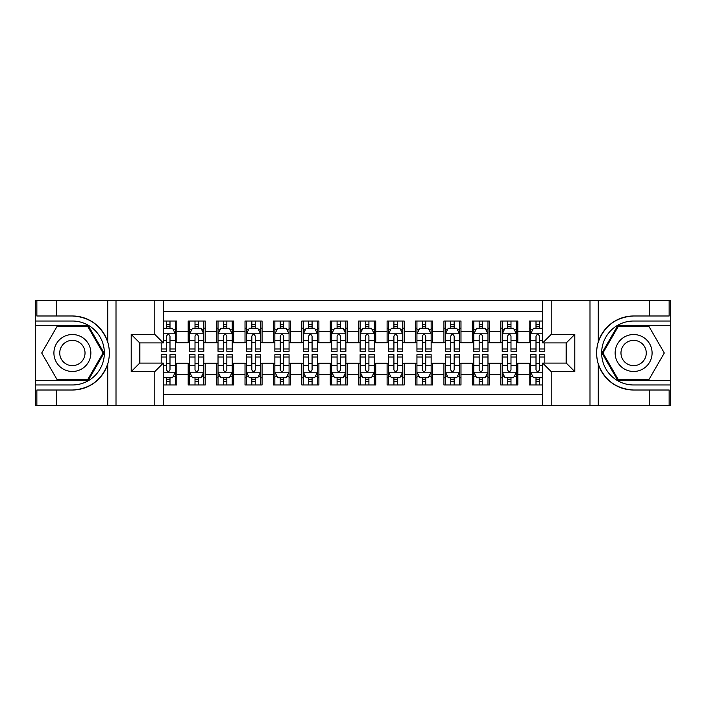 <?xml version="1.0" encoding="UTF-8"?>
<svg xmlns="http://www.w3.org/2000/svg" width="706" height="706" viewBox="0 0 706 706"><rect width="100%" height="100%" fill="white"/><g stroke="black" fill="none" stroke-linecap="round" stroke-linejoin="round"><path stroke-width="1.06" d="M163.315 405.571L542.685 405.571L542.685 363.087L566.265 363.087L566.265 342.913L542.685 342.913L542.685 300.429L163.315 300.429L163.315 342.913L139.735 342.913L139.735 363.087L163.315 363.087L163.315 405.571L56.754 405.571L56.754 390.012L72.383 390.012C89.777 388.962 101.558 380.287 107.727 363.996C109.898 356.671 109.898 349.346 107.727 342.004C101.558 325.713 89.777 317.038 72.383 315.988L56.754 315.988L56.754 300.429L35.3 300.429L35.3 380.419L88.215 380.419L104.047 353L88.215 325.581L35.3 325.581M542.685 321.027L529.182 321.027L529.182 331.405L517.816 331.405L517.816 342.772L529.182 342.772L529.182 331.405M517.816 331.405L517.816 321.027L500.766 321.027L500.766 331.405L489.399 331.405L489.399 342.772L500.766 342.772L500.766 331.405M489.399 331.405L489.399 321.027L472.349 321.027L472.349 331.405L460.983 331.405L460.983 342.772L472.349 342.772L472.349 331.405M460.983 331.405L460.983 321.027L443.933 321.027L443.933 331.405L432.566 331.405L432.566 342.772L443.933 342.772L443.933 331.405M432.566 331.405L432.566 321.027L415.516 321.027L415.516 331.405L404.15 331.405L404.15 342.772L415.516 342.772L415.516 331.405M404.15 331.405L404.15 321.027L387.1 321.027L387.1 331.405L375.733 331.405L375.733 342.772L387.1 342.772L387.1 331.405M375.733 331.405L375.733 321.027L358.683 321.027L358.683 331.405L347.317 331.405L347.317 342.772L358.683 342.772L358.683 331.405M347.317 331.405L347.317 321.027L330.267 321.027L330.267 331.405L318.9 331.405L318.9 342.772L330.267 342.772L330.267 331.405M318.9 331.405L318.9 321.027L301.85 321.027L301.85 331.405L290.484 331.405L290.484 342.772L301.85 342.772L301.85 331.405M290.484 331.405L290.484 321.027L273.434 321.027L273.434 331.405L262.067 331.405L262.067 342.772L273.434 342.772L273.434 331.405M262.067 331.405L262.067 321.027L245.017 321.027L245.017 331.405L233.651 331.405L233.651 342.772L245.017 342.772L245.017 331.405M233.651 331.405L233.651 321.027L216.601 321.027L216.601 331.405L205.234 331.405L205.234 342.772L216.601 342.772L216.601 331.405M205.234 331.405L205.234 321.027L188.184 321.027L188.184 342.772L176.818 342.772L176.818 321.027L163.315 321.027M163.315 384.973L176.818 384.973L176.818 363.228L188.184 363.228L188.184 384.973L205.234 384.973L205.234 363.228L216.601 363.228L216.601 374.595L205.234 374.595M216.601 374.595L216.601 384.973L233.651 384.973L233.651 363.228L245.017 363.228L245.017 374.595L233.651 374.595M245.017 374.595L245.017 384.973L262.067 384.973L262.067 363.228L273.434 363.228L273.434 374.595L262.067 374.595M273.434 374.595L273.434 384.973L290.484 384.973L290.484 363.228L301.85 363.228L301.85 374.595L290.484 374.595M301.85 374.595L301.85 384.973L318.9 384.973L318.9 363.228L330.267 363.228L330.267 374.595L318.9 374.595M330.267 374.595L330.267 384.973L347.317 384.973L347.317 363.228L358.683 363.228L358.683 374.595L347.317 374.595M358.683 374.595L358.683 384.973L375.733 384.973L375.733 363.228L387.1 363.228L387.1 374.595L375.733 374.595M387.1 374.595L387.1 384.973L404.15 384.973L404.15 363.228L415.516 363.228L415.516 374.595L404.15 374.595M415.516 374.595L415.516 384.973L432.566 384.973L432.566 363.228L443.933 363.228L443.933 374.595L432.566 374.595M443.933 374.595L443.933 384.973L460.983 384.973L460.983 363.228L472.349 363.228L472.349 374.595L460.983 374.595M472.349 374.595L472.349 384.973L489.399 384.973L489.399 363.228L500.766 363.228L500.766 374.595L489.399 374.595M500.766 374.595L500.766 384.973L517.816 384.973L517.816 363.228L529.182 363.228L529.182 374.595L517.816 374.595M542.685 311.514L163.315 311.514M163.315 394.486L542.685 394.486M529.182 374.595L529.182 384.973L542.685 384.973M139.876 342.913L139.876 363.087M566.124 363.087L566.124 342.913M166.59 328.131L169.996 328.131M175.397 328.131L176.818 328.131M166.59 342.489L169.996 342.489M175.397 342.489L176.818 342.489M166.59 363.511L169.996 363.511M175.397 363.511L176.818 363.511M166.59 377.869L169.996 377.869M175.397 377.869L176.818 377.869M188.184 342.489L189.605 342.489M195.006 342.489L198.412 342.489M203.813 342.489L205.234 342.489M188.184 328.131L189.605 328.131M195.006 328.131L198.412 328.131M203.813 328.131L205.234 328.131M188.184 363.511L189.605 363.511M195.006 363.511L198.412 363.511M203.813 363.511L205.234 363.511M188.184 377.869L189.605 377.869M195.006 377.869L198.412 377.869M203.813 377.869L205.234 377.869M216.601 363.511L218.022 363.511M223.423 363.511L226.829 363.511M232.23 363.511L233.651 363.511M216.601 377.869L218.022 377.869M223.423 377.869L226.829 377.869M232.23 377.869L233.651 377.869M216.601 328.131L218.022 328.131M223.423 328.131L226.829 328.131M232.23 328.131L233.651 328.131M216.601 342.489L218.022 342.489M223.423 342.489L226.829 342.489M232.23 342.489L233.651 342.489M245.017 363.511L246.438 363.511M251.839 363.511L255.245 363.511M260.646 363.511L262.067 363.511M245.017 377.869L246.438 377.869M251.839 377.869L255.245 377.869M260.646 377.869L262.067 377.869M245.017 328.131L246.438 328.131M251.839 328.131L255.245 328.131M260.646 328.131L262.067 328.131M245.017 342.489L246.438 342.489M251.839 342.489L255.245 342.489M260.646 342.489L262.067 342.489M273.434 363.511L274.855 363.511M280.256 363.511L283.662 363.511M289.063 363.511L290.484 363.511M273.434 377.869L274.855 377.869M280.256 377.869L283.662 377.869M289.063 377.869L290.484 377.869M273.434 328.131L274.855 328.131M280.256 328.131L283.662 328.131M289.063 328.131L290.484 328.131M273.434 342.489L274.855 342.489M280.256 342.489L283.662 342.489M289.063 342.489L290.484 342.489M301.85 363.511L303.271 363.511M308.672 363.511L312.078 363.511M317.479 363.511L318.9 363.511M301.85 377.869L303.271 377.869M308.672 377.869L312.078 377.869M317.479 377.869L318.9 377.869M301.85 328.131L303.271 328.131M308.672 328.131L312.078 328.131M317.479 328.131L318.9 328.131M301.85 342.489L303.271 342.489M308.672 342.489L312.078 342.489M317.479 342.489L318.9 342.489M330.267 363.511L331.688 363.511M337.089 363.511L340.495 363.511M345.896 363.511L347.317 363.511M330.267 377.869L331.688 377.869M337.089 377.869L340.495 377.869M345.896 377.869L347.317 377.869M330.267 328.131L331.688 328.131M337.089 328.131L340.495 328.131M345.896 328.131L347.317 328.131M330.267 342.489L331.688 342.489M337.089 342.489L340.495 342.489M345.896 342.489L347.317 342.489M358.683 363.511L360.104 363.511M365.505 363.511L368.911 363.511M374.312 363.511L375.733 363.511M358.683 377.869L360.104 377.869M365.505 377.869L368.911 377.869M374.312 377.869L375.733 377.869M358.683 328.131L360.104 328.131M365.505 328.131L368.911 328.131M374.312 328.131L375.733 328.131M358.683 342.489L360.104 342.489M365.505 342.489L368.911 342.489M374.312 342.489L375.733 342.489M387.1 363.511L388.521 363.511M393.922 363.511L397.328 363.511M402.729 363.511L404.15 363.511M387.1 377.869L388.521 377.869M393.922 377.869L397.328 377.869M402.729 377.869L404.15 377.869M387.1 328.131L388.521 328.131M393.922 328.131L397.328 328.131M402.729 328.131L404.15 328.131M387.1 342.489L388.521 342.489M393.922 342.489L397.328 342.489M402.729 342.489L404.15 342.489M415.516 363.511L416.937 363.511M422.338 363.511L425.744 363.511M431.145 363.511L432.566 363.511M415.516 377.869L416.937 377.869M422.338 377.869L425.744 377.869M431.145 377.869L432.566 377.869M415.516 328.131L416.937 328.131M422.338 328.131L425.744 328.131M431.145 328.131L432.566 328.131M415.516 342.489L416.937 342.489M422.338 342.489L425.744 342.489M431.145 342.489L432.566 342.489M443.933 363.511L445.354 363.511M450.755 363.511L454.161 363.511M459.562 363.511L460.983 363.511M443.933 377.869L445.354 377.869M450.755 377.869L454.161 377.869M459.562 377.869L460.983 377.869M443.933 328.131L445.354 328.131M450.755 328.131L454.161 328.131M459.562 328.131L460.983 328.131M443.933 342.489L445.354 342.489M450.755 342.489L454.161 342.489M459.562 342.489L460.983 342.489M472.349 363.511L473.77 363.511M479.171 363.511L482.577 363.511M487.978 363.511L489.399 363.511M472.349 377.869L473.77 377.869M479.171 377.869L482.577 377.869M487.978 377.869L489.399 377.869M472.349 328.131L473.77 328.131M479.171 328.131L482.577 328.131M487.978 328.131L489.399 328.131M472.349 342.489L473.77 342.489M479.171 342.489L482.577 342.489M487.978 342.489L489.399 342.489M500.766 363.511L502.187 363.511M507.588 363.511L510.994 363.511M516.395 363.511L517.816 363.511M500.766 377.869L502.187 377.869M507.588 377.869L510.994 377.869M516.395 377.869L517.816 377.869M500.766 328.131L502.187 328.131M507.588 328.131L510.994 328.131M516.395 328.131L517.816 328.131M500.766 342.489L502.187 342.489M507.588 342.489L510.994 342.489M516.395 342.489L517.816 342.489M529.182 363.511L530.603 363.511M536.004 363.511L539.41 363.511M529.182 377.869L530.603 377.869M536.004 377.869L539.41 377.869M529.182 328.131L530.603 328.131M536.004 328.131L539.41 328.131M529.182 342.489L530.603 342.489M536.004 342.489L539.41 342.489M169.996 324.725L166.59 324.725M161.189 348.976L161.189 351.297L166.59 351.297L166.59 348.976L161.189 348.976L161.189 342.913M173.332 329.843L175.397 329.843L175.397 351.297L169.996 351.297L169.996 336.091C168.858 333.903 167.728 333.903 166.59 336.091L166.59 348.976M175.397 329.843L175.397 321.027M175.397 333.964L172.555 328.281L164.03 328.281L163.315 329.702M166.59 328.281L166.59 321.027M169.996 321.027L169.996 328.281M166.59 381.275L169.996 381.275M163.315 376.298L164.03 377.719L172.555 377.719L175.397 372.036L175.397 354.703L169.996 354.703L169.996 357.024L175.397 357.024M175.397 372.036L175.397 384.973M161.189 363.087L161.189 354.703L166.59 354.703L166.59 369.909C167.719 372.097 168.858 372.097 169.996 369.909L169.996 357.024M169.996 377.719L169.996 384.973M166.59 384.973L166.59 377.719M81.622 337A18.471 18.471 0 0 0 56.392 343.76A18.471 18.471 0 0 0 63.152 369A18.471 18.471 0 0 0 88.382 362.24A18.471 18.471 0 0 0 81.622 337M78.71 342.048A12.646 12.646 0 0 0 61.431 346.681A12.646 12.646 0 0 0 66.064 363.952A12.646 12.646 0 0 0 83.334 359.319A12.646 12.646 0 0 0 78.71 342.048M87.721 379.572L57.045 379.572L41.707 353L57.045 326.428L87.721 326.428L103.067 353L87.721 379.572M642.848 337A18.471 18.471 0 0 0 617.618 343.76A18.471 18.471 0 0 0 624.378 369A18.471 18.471 0 0 0 649.608 362.24A18.471 18.471 0 0 0 642.848 337M639.936 342.048A12.646 12.646 0 0 0 622.666 346.681A12.646 12.646 0 0 0 627.29 363.952A12.646 12.646 0 0 0 644.569 359.319A12.646 12.646 0 0 0 639.936 342.048M648.955 379.572L618.279 379.572L602.933 353L618.279 326.428L648.955 326.428L664.293 353L648.955 379.572M154.791 405.571L154.791 371.612L131.21 371.612L131.21 334.388L154.791 334.388L154.791 300.429L116.005 300.429L116.005 405.571M72.383 315.988A37.012 37.012 0 0 1 107.727 342.004L107.727 300.429L56.754 300.429M56.754 405.571L35.3 405.571L35.3 380.419M35.3 384.973L72.383 384.973A31.973 31.973 0 0 0 104.356 353A31.973 31.973 0 0 0 72.383 321.027L35.3 321.027M72.383 390.012A37.012 37.012 0 0 0 107.727 363.996L107.727 405.571M107.727 300.429L116.005 300.429M154.791 300.429L163.315 300.429M56.754 390.012L36.862 390.012L36.862 405.571M56.754 315.988L36.862 315.988L36.862 300.429M154.791 371.612L163.315 363.087M131.21 371.612L139.735 363.087M131.21 334.388L139.735 342.913M154.791 334.388L163.315 342.913M542.685 300.429L649.246 300.429L649.246 315.988L633.617 315.988C616.223 317.038 604.442 325.713 598.273 342.004C596.102 349.329 596.102 356.654 598.273 363.996C604.442 380.287 616.223 388.962 633.617 390.012L649.246 390.012L649.246 405.571L670.7 405.571L670.7 325.581L617.785 325.581L601.953 353L617.785 380.419L670.7 380.419M551.209 300.429L551.209 334.388L574.79 334.388L574.79 371.612L551.209 371.612L551.209 405.571L589.995 405.571L589.995 300.429M598.273 363.996L598.273 405.571L649.246 405.571M649.246 300.429L670.7 300.429L670.7 325.581M670.7 321.027L633.617 321.027A31.973 31.973 0 0 0 601.644 353A31.973 31.973 0 0 0 633.617 384.973L670.7 384.973M633.617 315.988A37.012 37.012 0 0 0 596.605 353A37.012 37.012 0 0 0 633.617 390.012M598.273 405.571L589.995 405.571M551.209 405.571L542.685 405.571M649.246 315.988L669.138 315.988L669.138 300.429M649.246 390.012L669.138 390.012L669.138 405.571M551.209 334.388L542.685 342.913M574.79 334.388L566.265 342.913M574.79 371.612L566.265 363.087M551.209 371.612L542.685 363.087M198.412 324.725L195.006 324.725M203.813 348.976L198.412 348.976L198.412 351.297L203.813 351.297L203.813 333.964L200.972 328.281L192.447 328.281L189.605 333.964L189.605 351.297L195.006 351.297L195.006 348.976L189.605 348.976M189.605 333.964L189.605 321.027M203.813 333.964L203.813 321.027M195.006 328.281L195.006 321.027M198.412 321.027L198.412 328.281M198.412 348.976L198.412 336.091C197.274 333.903 196.144 333.903 195.006 336.091L195.006 348.976M226.829 324.725L223.423 324.725M232.23 348.976L226.829 348.976L226.829 351.297L232.23 351.297L232.23 333.964L229.388 328.281L220.863 328.281L218.022 333.964L218.022 351.297L223.423 351.297L223.423 348.976L218.022 348.976M218.022 333.964L218.022 321.027M232.23 333.964L232.23 321.027M223.423 328.281L223.423 321.027M226.829 321.027L226.829 328.281M226.829 348.976L226.829 336.091C225.691 333.903 224.561 333.903 223.423 336.091L223.423 348.976M255.245 324.725L251.839 324.725M260.646 348.976L255.245 348.976L255.245 351.297L260.646 351.297L260.646 333.964L257.805 328.281L249.28 328.281L246.438 333.964L246.438 351.297L251.839 351.297L251.839 348.976L246.438 348.976M246.438 333.964L246.438 321.027M260.646 333.964L260.646 321.027M251.839 328.281L251.839 321.027M255.245 321.027L255.245 328.281M255.245 348.976L255.245 336.091C254.107 333.903 252.977 333.903 251.839 336.091L251.839 348.976M283.662 324.725L280.256 324.725M289.063 348.976L283.662 348.976L283.662 351.297L289.063 351.297L289.063 333.964L286.221 328.281L277.696 328.281L274.855 333.964L274.855 351.297L280.256 351.297L280.256 348.976L274.855 348.976M274.855 333.964L274.855 321.027M289.063 333.964L289.063 321.027M280.256 328.281L280.256 321.027M283.662 321.027L283.662 328.281M283.662 348.976L283.662 336.091C282.524 333.903 281.394 333.903 280.256 336.091L280.256 348.976M195.006 381.275L198.412 381.275M189.605 357.024L195.006 357.024L195.006 354.703L189.605 354.703L189.605 372.036L192.447 377.719L200.972 377.719L203.813 372.036L203.813 354.703L198.412 354.703L198.412 357.024L203.813 357.024M203.813 372.036L203.813 384.973M189.605 372.036L189.605 384.973M198.412 377.719L198.412 384.973M195.006 384.973L195.006 377.719M195.006 357.024L195.006 369.909C196.136 372.097 197.274 372.097 198.412 369.909L198.412 357.024M223.423 381.275L226.829 381.275M218.022 357.024L223.423 357.024L223.423 354.703L218.022 354.703L218.022 372.036L220.863 377.719L229.388 377.719L232.23 372.036L232.23 354.703L226.829 354.703L226.829 357.024L232.23 357.024M232.23 372.036L232.23 384.973M218.022 372.036L218.022 384.973M226.829 377.719L226.829 384.973M223.423 384.973L223.423 377.719M223.423 357.024L223.423 369.909C224.552 372.097 225.691 372.097 226.829 369.909L226.829 357.024M251.839 381.275L255.245 381.275M246.438 357.024L251.839 357.024L251.839 354.703L246.438 354.703L246.438 372.036L249.28 377.719L257.805 377.719L260.646 372.036L260.646 354.703L255.245 354.703L255.245 357.024L260.646 357.024M260.646 372.036L260.646 384.973M246.438 372.036L246.438 384.973M255.245 377.719L255.245 384.973M251.839 384.973L251.839 377.719M251.839 357.024L251.839 369.909C252.969 372.097 254.107 372.097 255.245 369.909L255.245 357.024M280.256 381.275L283.662 381.275M274.855 357.024L280.256 357.024L280.256 354.703L274.855 354.703L274.855 372.036L277.696 377.719L286.221 377.719L289.063 372.036L289.063 354.703L283.662 354.703L283.662 357.024L289.063 357.024M289.063 372.036L289.063 384.973M274.855 372.036L274.855 384.973M283.662 377.719L283.662 384.973M280.256 384.973L280.256 377.719M280.256 357.024L280.256 369.909C281.385 372.097 282.524 372.097 283.662 369.909L283.662 357.024M312.078 324.725L308.672 324.725M317.479 348.976L312.078 348.976L312.078 351.297L317.479 351.297L317.479 333.964L314.638 328.281L306.113 328.281L303.271 333.964L303.271 351.297L308.672 351.297L308.672 348.976L303.271 348.976M303.271 333.964L303.271 321.027M317.479 333.964L317.479 321.027M308.672 328.281L308.672 321.027M312.078 321.027L312.078 328.281M312.078 348.976L312.078 336.091C310.949 333.903 309.81 333.903 308.672 336.091L308.672 348.976M308.672 381.275L312.078 381.275M303.271 357.024L308.672 357.024L308.672 354.703L303.271 354.703L303.271 372.036L306.113 377.719L314.638 377.719L317.479 372.036L317.479 354.703L312.078 354.703L312.078 357.024L317.479 357.024M317.479 372.036L317.479 384.973M303.271 372.036L303.271 384.973M312.078 377.719L312.078 384.973M308.672 384.973L308.672 377.719M308.672 357.024L308.672 369.909C309.802 372.097 310.94 372.097 312.078 369.909L312.078 357.024M340.495 324.725L337.089 324.725M345.896 348.976L340.495 348.976L340.495 351.297L345.896 351.297L345.896 333.964L343.054 328.281L334.529 328.281L331.688 333.964L331.688 351.297L337.089 351.297L337.089 348.976L331.688 348.976M331.688 333.964L331.688 321.027M345.896 333.964L345.896 321.027M337.089 328.281L337.089 321.027M340.495 321.027L340.495 328.281M340.495 348.976L340.495 336.091C339.365 333.903 338.227 333.903 337.089 336.091L337.089 348.976M337.089 381.275L340.495 381.275M331.688 357.024L337.089 357.024L337.089 354.703L331.688 354.703L331.688 372.036L334.529 377.719L343.054 377.719L345.896 372.036L345.896 354.703L340.495 354.703L340.495 357.024L345.896 357.024M345.896 372.036L345.896 384.973M331.688 372.036L331.688 384.973M340.495 377.719L340.495 384.973M337.089 384.973L337.089 377.719M337.089 357.024L337.089 369.909C338.218 372.097 339.357 372.097 340.495 369.909L340.495 357.024M368.911 324.725L365.505 324.725M374.312 348.976L368.911 348.976L368.911 351.297L374.312 351.297L374.312 333.964L371.471 328.281L362.946 328.281L360.104 333.964L360.104 351.297L365.505 351.297L365.505 348.976L360.104 348.976M360.104 333.964L360.104 321.027M374.312 333.964L374.312 321.027M365.505 328.281L365.505 321.027M368.911 321.027L368.911 328.281M368.911 348.976L368.911 336.091C367.782 333.903 366.643 333.903 365.505 336.091L365.505 348.976M365.505 381.275L368.911 381.275M360.104 357.024L365.505 357.024L365.505 354.703L360.104 354.703L360.104 372.036L362.946 377.719L371.471 377.719L374.312 372.036L374.312 354.703L368.911 354.703L368.911 357.024L374.312 357.024M374.312 372.036L374.312 384.973M360.104 372.036L360.104 384.973M368.911 377.719L368.911 384.973M365.505 384.973L365.505 377.719M365.505 357.024L365.505 369.909C366.635 372.097 367.773 372.097 368.911 369.909L368.911 357.024M397.328 324.725L393.922 324.725M402.729 348.976L397.328 348.976L397.328 351.297L402.729 351.297L402.729 333.964L399.887 328.281L391.362 328.281L388.521 333.964L388.521 351.297L393.922 351.297L393.922 348.976L388.521 348.976M388.521 333.964L388.521 321.027M402.729 333.964L402.729 321.027M393.922 328.281L393.922 321.027M397.328 321.027L397.328 328.281M397.328 348.976L397.328 336.091C396.198 333.903 395.06 333.903 393.922 336.091L393.922 348.976M393.922 381.275L397.328 381.275M388.521 357.024L393.922 357.024L393.922 354.703L388.521 354.703L388.521 372.036L391.362 377.719L399.887 377.719L402.729 372.036L402.729 354.703L397.328 354.703L397.328 357.024L402.729 357.024M402.729 372.036L402.729 384.973M388.521 372.036L388.521 384.973M397.328 377.719L397.328 384.973M393.922 384.973L393.922 377.719M393.922 357.024L393.922 369.909C395.051 372.097 396.19 372.097 397.328 369.909L397.328 357.024M425.744 324.725L422.338 324.725M431.145 348.976L425.744 348.976L425.744 351.297L431.145 351.297L431.145 333.964L428.304 328.281L419.779 328.281L416.937 333.964L416.937 351.297L422.338 351.297L422.338 348.976L416.937 348.976M416.937 333.964L416.937 321.027M431.145 333.964L431.145 321.027M422.338 328.281L422.338 321.027M425.744 321.027L425.744 328.281M425.744 348.976L425.744 336.091C424.615 333.903 423.476 333.903 422.338 336.091L422.338 348.976M422.338 381.275L425.744 381.275M416.937 357.024L422.338 357.024L422.338 354.703L416.937 354.703L416.937 372.036L419.779 377.719L428.304 377.719L431.145 372.036L431.145 354.703L425.744 354.703L425.744 357.024L431.145 357.024M431.145 372.036L431.145 384.973M416.937 372.036L416.937 384.973M425.744 377.719L425.744 384.973M422.338 384.973L422.338 377.719M422.338 357.024L422.338 369.909C423.476 372.097 424.606 372.097 425.744 369.909L425.744 357.024M454.161 324.725L450.755 324.725M459.562 348.976L454.161 348.976L454.161 351.297L459.562 351.297L459.562 333.964L456.72 328.281L448.195 328.281L445.354 333.964L445.354 351.297L450.755 351.297L450.755 348.976L445.354 348.976M445.354 333.964L445.354 321.027M459.562 333.964L459.562 321.027M450.755 328.281L450.755 321.027M454.161 321.027L454.161 328.281M454.161 348.976L454.161 336.091C453.031 333.903 451.893 333.903 450.755 336.091L450.755 348.976M450.755 381.275L454.161 381.275M445.354 357.024L450.755 357.024L450.755 354.703L445.354 354.703L445.354 372.036L448.195 377.719L456.72 377.719L459.562 372.036L459.562 354.703L454.161 354.703L454.161 357.024L459.562 357.024M459.562 372.036L459.562 384.973M445.354 372.036L445.354 384.973M454.161 377.719L454.161 384.973M450.755 384.973L450.755 377.719M450.755 357.024L450.755 369.909C451.893 372.097 453.023 372.097 454.161 369.909L454.161 357.024M482.577 324.725L479.171 324.725M487.978 348.976L482.577 348.976L482.577 351.297L487.978 351.297L487.978 333.964L485.137 328.281L476.612 328.281L473.77 333.964L473.77 351.297L479.171 351.297L479.171 348.976L473.77 348.976M473.77 333.964L473.77 321.027M487.978 333.964L487.978 321.027M479.171 328.281L479.171 321.027M482.577 321.027L482.577 328.281M482.577 348.976L482.577 336.091C481.448 333.903 480.309 333.903 479.171 336.091L479.171 348.976M479.171 381.275L482.577 381.275M473.77 357.024L479.171 357.024L479.171 354.703L473.77 354.703L473.77 372.036L476.612 377.719L485.137 377.719L487.978 372.036L487.978 354.703L482.577 354.703L482.577 357.024L487.978 357.024M487.978 372.036L487.978 384.973M473.77 372.036L473.77 384.973M482.577 377.719L482.577 384.973M479.171 384.973L479.171 377.719M479.171 357.024L479.171 369.909C480.309 372.097 481.439 372.097 482.577 369.909L482.577 357.024M510.994 324.725L507.588 324.725M516.395 348.976L510.994 348.976L510.994 351.297L516.395 351.297L516.395 333.964L513.553 328.281L505.028 328.281L502.187 333.964L502.187 351.297L507.588 351.297L507.588 348.976L502.187 348.976M502.187 333.964L502.187 321.027M516.395 333.964L516.395 321.027M507.588 328.281L507.588 321.027M510.994 321.027L510.994 328.281M510.994 348.976L510.994 336.091C509.864 333.903 508.726 333.903 507.588 336.091L507.588 348.976M507.588 381.275L510.994 381.275M502.187 357.024L507.588 357.024L507.588 354.703L502.187 354.703L502.187 372.036L505.028 377.719L513.553 377.719L516.395 372.036L516.395 354.703L510.994 354.703L510.994 357.024L516.395 357.024M516.395 372.036L516.395 384.973M502.187 372.036L502.187 384.973M510.994 377.719L510.994 384.973M507.588 384.973L507.588 377.719M507.588 357.024L507.588 369.909C508.726 372.097 509.856 372.097 510.994 369.909L510.994 357.024M539.41 324.725L536.004 324.725M542.685 329.702L541.97 328.281L533.445 328.281L530.603 333.964L530.603 351.297L536.004 351.297L536.004 348.976L530.603 348.976M530.603 333.964L530.603 321.027M544.811 342.913L544.811 351.297L539.41 351.297L539.41 336.091C538.281 333.903 537.142 333.903 536.004 336.091L536.004 348.976M536.004 328.281L536.004 321.027M539.41 321.027L539.41 328.281M536.004 381.275L539.41 381.275M544.811 357.024L544.811 354.703L539.41 354.703L539.41 357.024L544.811 357.024L544.811 363.087M532.668 376.157L530.603 376.157L530.603 354.703L536.004 354.703L536.004 369.909C537.142 372.097 538.272 372.097 539.41 369.909L539.41 357.024M530.603 376.157L530.603 384.973M530.603 372.036L533.445 377.719L541.97 377.719L542.685 376.298M539.41 377.719L539.41 384.973M536.004 384.973L536.004 377.719M188.184 374.595L176.818 374.595M188.184 331.405L176.818 331.405M175.326 333.814L163.315 333.814M175.397 348.976L169.996 348.976M166.59 340.548L163.315 340.548M175.397 340.548L169.996 340.548M169.996 326.534L166.59 326.534M163.315 372.186L175.326 372.186M175.397 376.157L173.332 376.157M161.189 357.024L166.59 357.024M169.996 365.452L175.397 365.452M163.315 365.452L166.59 365.452M166.59 379.466L169.996 379.466M598.273 300.429L598.273 342.004M203.743 333.814L189.676 333.814M189.605 329.843L191.661 329.843M201.748 329.843L203.813 329.843M195.006 340.548L189.605 340.548M203.813 340.548L198.412 340.548M198.412 326.534L195.006 326.534M232.159 333.814L218.092 333.814M218.022 329.843L220.078 329.843M230.165 329.843L232.23 329.843M223.423 340.548L218.022 340.548M232.23 340.548L226.829 340.548M226.829 326.534L223.423 326.534M260.576 333.814L246.509 333.814M246.438 329.843L248.494 329.843M258.581 329.843L260.646 329.843M251.839 340.548L246.438 340.548M260.646 340.548L255.245 340.548M255.245 326.534L251.839 326.534M288.992 333.814L274.925 333.814M274.855 329.843L276.911 329.843M287.007 329.843L289.063 329.843M280.256 340.548L274.855 340.548M289.063 340.548L283.662 340.548M283.662 326.534L280.256 326.534M189.676 372.186L203.743 372.186M203.813 376.157L201.748 376.157M191.661 376.157L189.605 376.157M198.412 365.452L203.813 365.452M189.605 365.452L195.006 365.452M195.006 379.466L198.412 379.466M218.092 372.186L232.159 372.186M232.23 376.157L230.165 376.157M220.078 376.157L218.022 376.157M226.829 365.452L232.23 365.452M218.022 365.452L223.423 365.452M223.423 379.466L226.829 379.466M246.509 372.186L260.576 372.186M260.646 376.157L258.581 376.157M248.494 376.157L246.438 376.157M255.245 365.452L260.646 365.452M246.438 365.452L251.839 365.452M251.839 379.466L255.245 379.466M274.925 372.186L288.992 372.186M289.063 376.157L287.007 376.157M276.911 376.157L274.855 376.157M283.662 365.452L289.063 365.452M274.855 365.452L280.256 365.452M280.256 379.466L283.662 379.466M317.409 333.814L303.342 333.814M303.271 329.843L305.327 329.843M315.423 329.843L317.479 329.843M308.672 340.548L303.271 340.548M317.479 340.548L312.078 340.548M312.078 326.534L308.672 326.534M303.342 372.186L317.409 372.186M317.479 376.157L315.423 376.157M305.327 376.157L303.271 376.157M312.078 365.452L317.479 365.452M303.271 365.452L308.672 365.452M308.672 379.466L312.078 379.466M345.825 333.814L331.758 333.814M331.688 329.843L333.744 329.843M343.84 329.843L345.896 329.843M337.089 340.548L331.688 340.548M345.896 340.548L340.495 340.548M340.495 326.534L337.089 326.534M331.758 372.186L345.825 372.186M345.896 376.157L343.84 376.157M333.744 376.157L331.688 376.157M340.495 365.452L345.896 365.452M331.688 365.452L337.089 365.452M337.089 379.466L340.495 379.466M374.242 333.814L360.175 333.814M360.104 329.843L362.16 329.843M372.256 329.843L374.312 329.843M365.505 340.548L360.104 340.548M374.312 340.548L368.911 340.548M368.911 326.534L365.505 326.534M360.175 372.186L374.242 372.186M374.312 376.157L372.256 376.157M362.16 376.157L360.104 376.157M368.911 365.452L374.312 365.452M360.104 365.452L365.505 365.452M365.505 379.466L368.911 379.466M402.658 333.814L388.591 333.814M388.521 329.843L390.577 329.843M400.673 329.843L402.729 329.843M393.922 340.548L388.521 340.548M402.729 340.548L397.328 340.548M397.328 326.534L393.922 326.534M388.591 372.186L402.658 372.186M402.729 376.157L400.673 376.157M390.577 376.157L388.521 376.157M397.328 365.452L402.729 365.452M388.521 365.452L393.922 365.452M393.922 379.466L397.328 379.466M431.075 333.814L417.008 333.814M416.937 329.843L418.993 329.843M429.089 329.843L431.145 329.843M422.338 340.548L416.937 340.548M431.145 340.548L425.744 340.548M425.744 326.534L422.338 326.534M417.008 372.186L431.075 372.186M431.145 376.157L429.089 376.157M418.993 376.157L416.937 376.157M425.744 365.452L431.145 365.452M416.937 365.452L422.338 365.452M422.338 379.466L425.744 379.466M459.491 333.814L445.424 333.814M445.354 329.843L447.419 329.843M457.506 329.843L459.562 329.843M450.755 340.548L445.354 340.548M459.562 340.548L454.161 340.548M454.161 326.534L450.755 326.534M445.424 372.186L459.491 372.186M459.562 376.157L457.506 376.157M447.419 376.157L445.354 376.157M454.161 365.452L459.562 365.452M445.354 365.452L450.755 365.452M450.755 379.466L454.161 379.466M487.908 333.814L473.841 333.814M473.77 329.843L475.835 329.843M485.922 329.843L487.978 329.843M479.171 340.548L473.77 340.548M487.978 340.548L482.577 340.548M482.577 326.534L479.171 326.534M473.841 372.186L487.908 372.186M487.978 376.157L485.922 376.157M475.835 376.157L473.77 376.157M482.577 365.452L487.978 365.452M473.77 365.452L479.171 365.452M479.171 379.466L482.577 379.466M516.324 333.814L502.257 333.814M502.187 329.843L504.252 329.843M514.339 329.843L516.395 329.843M507.588 340.548L502.187 340.548M516.395 340.548L510.994 340.548M510.994 326.534L507.588 326.534M502.257 372.186L516.324 372.186M516.395 376.157L514.339 376.157M504.252 376.157L502.187 376.157M510.994 365.452L516.395 365.452M502.187 365.452L507.588 365.452M507.588 379.466L510.994 379.466M542.685 333.814L530.674 333.814M530.603 329.843L532.668 329.843M544.811 348.976L539.41 348.976M536.004 340.548L530.603 340.548M542.685 340.548L539.41 340.548M539.41 326.534L536.004 326.534M530.674 372.186L542.685 372.186M530.603 357.024L536.004 357.024M539.41 365.452L542.685 365.452M530.603 365.452L536.004 365.452M536.004 379.466L539.41 379.466"/></g></svg>
